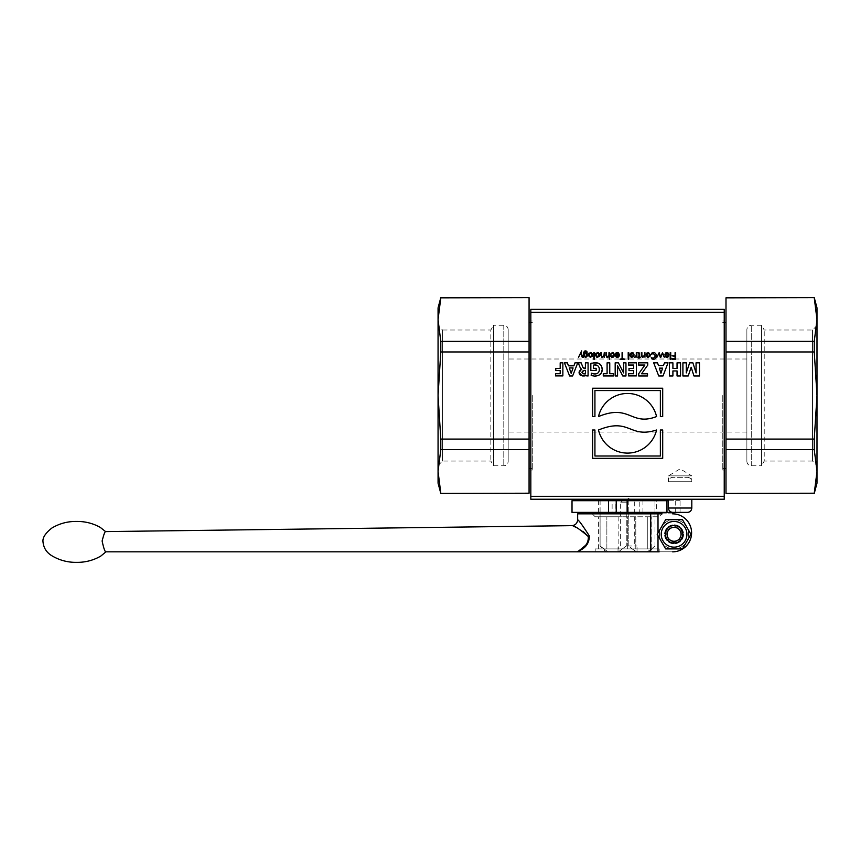 <?xml version="1.0" encoding="UTF-8"?>
<svg xmlns="http://www.w3.org/2000/svg" width="860" height="860" viewBox="0 0 860 860"><rect width="100%" height="100%" fill="white"/><g stroke="black" fill="none" stroke-linecap="round" stroke-linejoin="round"><path stroke-width="0.64" stroke-dasharray="4.3 3.22" d="M615.857 512.388L612.126 512.388L612.126 500.703L615.857 500.703L615.857 512.388L639.206 512.388L639.206 500.703L615.857 500.703M572.018 500.703L612.126 500.703M668.435 500.703L675.702 500.703L675.702 512.388L680.056 512.388L680.056 500.703L675.702 500.703M639.206 500.703L679.712 500.703M656.664 500.703L598.399 500.703L656.664 500.703L656.664 512.388L627.531 512.388L656.664 512.388M642.936 500.703L642.936 512.388L639.206 512.388M572.018 512.388L612.126 512.388M642.936 512.388L679.712 512.388M627.531 512.388L598.399 512.388L627.531 512.388L627.531 500.703L627.531 512.388M598.399 500.703L598.399 512.388M674.068 524.804A9.492 9.492 0 0 1 682.292 539.048A9.492 9.492 0 0 1 665.844 539.048A9.492 9.492 0 0 1 674.068 524.804A9.492 9.492 0 0 1 682.292 539.048A9.492 9.492 0 0 1 665.844 539.048A9.492 9.492 0 0 1 674.068 524.804A9.492 9.492 0 0 0 665.844 539.048A9.492 9.492 0 0 0 682.292 539.048A9.492 9.492 0 0 0 674.068 524.804A9.492 9.492 0 0 0 665.844 539.048A9.492 9.492 0 0 0 682.292 539.048A9.492 9.492 0 0 0 674.068 524.804M682.84 534.307A8.761 8.761 0 0 1 674.068 543.068A8.761 8.761 0 0 1 665.307 534.307A8.761 8.761 0 0 1 674.068 525.535A8.761 8.761 0 0 1 682.84 534.307A8.761 8.761 0 0 0 674.068 525.535A8.761 8.761 0 0 0 665.307 534.307A8.761 8.761 0 0 0 674.068 543.068A8.761 8.761 0 0 0 682.84 534.307M665.64 548.906L682.507 548.906L690.935 534.307L682.507 519.698L665.64 519.698L657.201 534.307L665.64 548.906M661.222 534.307A12.857 12.857 0 0 1 680.496 523.17A12.857 12.857 0 0 1 680.496 545.433A12.857 12.857 0 0 1 661.222 534.307A12.857 12.857 0 0 0 680.496 545.433A12.857 12.857 0 0 0 680.496 523.17A12.857 12.857 0 0 0 661.222 534.307M626.252 513.85L626.252 545.992L628.811 545.992L632.143 548.906L628.811 545.992L628.811 516.774L628.811 545.992L626.252 545.992L618.426 551.83L607.923 551.83L600.097 545.992L600.097 513.85M628.811 499.241L654.997 499.241L628.811 499.241L628.811 516.774L627.327 516.774L659.168 516.774L595.184 516.774L659.168 516.774L662.114 513.85L659.168 516.774L628.811 516.774L628.811 513.85M627.327 548.906L627.327 516.774L618.856 516.774L627.327 516.774L627.327 548.906L632.143 548.906L618.856 548.906L627.327 548.906M651.869 548.723L651.869 516.774L651.869 548.723L654.965 545.992L651.869 548.723M662.114 513.85L672.606 513.85A18.995 18.995 0 0 1 691.601 532.845A18.995 18.995 0 0 1 672.606 551.83A18.995 18.995 0 0 0 691.601 532.845A18.995 18.995 0 0 0 672.606 513.85A18.995 18.995 0 0 1 691.601 532.845A18.995 18.995 0 0 1 672.606 551.83L659.168 551.83L659.168 548.906L659.168 551.83L595.184 551.83L659.168 551.83M577.662 513.85L672.606 513.85M651.869 548.906L659.168 548.906L651.869 548.906M606.87 516.774L618.856 516.774L598.399 516.774L606.87 516.774L606.87 548.906L618.856 548.906L598.399 548.906L606.87 548.906L606.87 516.774M647.774 548.906L647.774 516.774L647.774 548.906L635.798 548.906L635.798 516.774L635.798 548.906L647.774 548.906L647.774 516.774L647.774 548.906M577.662 519.816C578.78 520.171 582.682 525.546 589.369 535.931C589.132 550.002 575.695 551.056 577.662 551.83L650.697 551.83L650.697 513.85M588.24 541.574L588.53 540.854M582.951 531.287L571.889 525.654M658.008 513.85L658.008 551.83L650.697 551.83M658.008 551.83L672.606 551.83M659.168 548.906L595.184 548.906L659.168 548.906M632.143 548.906L635.798 548.906L632.143 548.906L636.636 551.83L632.143 548.906M618.856 516.774L618.856 548.906L618.856 516.774M598.399 548.906L598.399 516.774M105.963 551.83C104.866 551.572 103.576 548.089 102.103 541.37C103.501 535.113 104.673 531.846 105.619 531.598M654.965 500.703L654.965 512.388M654.965 513.85L654.965 499.241M628.811 512.388L628.811 500.703M647.139 551.83L636.636 551.83L647.139 551.83L651.633 548.906L647.139 551.83L649.149 551.83L647.139 551.83M680.12 499.241L691.805 499.241L680.12 499.241M687.43 512.388L672.821 512.388M508.185 329.638L508.185 461.411L508.185 329.638C507.927 326.983 506.465 325.521 503.799 325.263L493.575 325.263L493.575 465.787L493.575 325.263L490.834 330.004L490.834 461.046L490.834 330.004L442.524 330.004L442.524 461.046L442.524 330.004L438.062 325.553L438.062 465.496L438.062 325.553M508.185 395.525L508.185 359.007L508.185 395.525M529.072 493.404L440.804 493.404M440.804 297.646L529.072 297.646M440.804 341.398L440.804 351.966L529.072 351.966L529.072 341.398L440.804 341.398L438.062 319.619L440.804 297.839M440.804 439.084L440.804 449.651L529.072 449.651L529.072 439.084L440.804 439.084L438.062 395.525L440.804 351.966M529.072 351.966L529.072 439.084M529.072 297.839L529.072 341.398M440.804 493.21L438.062 471.43L438.062 483.169M529.072 449.651L529.072 493.21M529.072 395.525L529.072 322.489L529.072 395.525M438.062 307.88L438.062 471.43L440.804 449.651M532.286 395.525L532.286 470.022L532.286 395.525M746.878 461.411L746.878 329.638L746.878 461.411C747.136 464.067 748.598 465.529 751.264 465.787L761.487 465.787L761.487 325.263L761.487 465.787L764.228 461.046L764.228 330.004L764.228 461.046L812.549 461.046L812.549 330.004L812.549 461.046L817 465.496L817 325.553L817 465.496M746.878 395.525L746.878 359.007L746.878 395.525M725.99 297.646L814.259 297.646M814.259 493.404L725.99 493.404M814.259 449.651L814.259 439.084L725.99 439.084L725.99 449.651L814.259 449.651L817 471.43L814.259 493.21M814.259 351.966L814.259 341.398L725.99 341.398L725.99 351.966L814.259 351.966L817 395.525L814.259 439.084M725.99 439.084L725.99 351.966M725.99 493.21L725.99 449.651M814.259 297.839L817 319.619L817 307.88M725.99 341.398L725.99 297.839M725.99 395.525L725.99 468.56L725.99 395.525M817 483.169L817 319.619L814.259 341.398M722.776 395.525L722.776 470.022L722.776 395.525M585.628 357.33L584.134 356.481L583.521 357.201L583.564 353.428M587.455 355.933L587.133 356.599M587.187 353.428L587.466 354.04M587.38 352.106L585.499 351.375L584.112 353.503L585.617 352.643M584.262 352.084L584.112 352.643M585.939 351.417L586.649 351.762M584.531 351.084L585.574 350.88L584.531 351.084M586.81 355.933L586.208 353.32L584.284 354.04M584.23 354.191L585.585 356.835L586.66 356.223M638.722 375.971L638.722 373.691L644.903 365.016L638.593 365.016L638.593 362.823L647.752 362.823L647.752 365.102L641.582 373.777L647.515 373.777L647.515 375.971L638.722 375.971M636.357 375.906L628.574 375.906L628.574 373.713L633.68 373.713L633.68 370.596L629.015 370.596L629.015 368.445L633.68 368.445L633.68 365.016L628.531 365.016L628.531 362.823L636.357 362.823L636.357 375.906M660.372 456.004L660.372 430L662.705 430L662.705 458.337L592.594 458.337L592.594 430L594.926 430L594.926 456.004L660.372 456.004M625.962 375.971L622.758 375.971L617.566 365.887L617.566 375.971L615.179 375.971L615.179 362.823L618.404 362.823L623.597 372.896L623.597 362.823L625.962 362.823L625.962 375.971M594.926 416.562L592.594 416.562L592.594 388.225L662.705 388.225L662.705 416.562L660.372 416.562L660.372 390.558L594.926 390.558L594.926 416.562M603.279 373.713L607.096 373.713L607.096 362.823L609.761 362.823L609.761 373.713L613.503 373.713L613.503 375.949L603.279 375.949L603.279 373.713M656.567 416.562C630.767 426.463 630.047 403.555 598.495 416.562A29.799 29.799 0 0 1 656.567 416.562M591.186 375.573L591.357 373.208L592.497 373.627M594.142 373.95L597.205 373.444L598.517 372.348M598.796 375.261L598.237 375.508M598.022 363.113L601.462 365.984M591.691 363.167L593.077 362.888M594.959 364.898L593.357 365.124L593.357 368.316L596.141 368.316L596.141 370.423L590.841 370.423L590.841 363.414M598.85 371.832L599.011 367.349M598.538 366.521L597.657 365.683M598.495 430C630.133 417.1 629.111 438.837 656.567 430A29.799 29.799 0 0 1 598.495 430M581.736 369.37L580.392 368.101L578.199 362.823L581.156 362.823L582.951 367.403L584.854 368.327L585.413 368.295L585.413 362.823L588.079 362.823L588.079 375.971L584.338 375.971M582.951 367.403L583.8 368.22L582.951 367.403M579.446 370.907L579.833 370.348M579.887 370.284L580.779 369.639M582.51 370.778L581.812 372.251L582.327 373.444L585.413 373.906L585.413 370.337L582.65 370.692M686.269 372.917L689.666 362.823L692.88 362.823L696.116 372.917L696.041 362.823L699.47 362.823L699.47 375.971L693.955 375.971L691.161 367.231L688.215 375.971L682.904 375.971L682.904 362.823L686.334 362.823L686.269 372.917M562.859 375.906L555.538 375.906L555.538 373.713L560.193 373.713L560.193 370.552L555.754 370.552L555.754 368.402L560.193 368.402L560.193 362.823L562.859 362.823L562.859 375.906M669.392 362.823L672.907 362.823L672.907 368.456L677.046 368.456L677.046 362.823L680.55 362.823L680.55 375.971L677.046 375.971L677.046 370.94L672.907 370.94L672.907 375.971L669.392 375.971L669.392 362.823M675.67 359.2L671.95 359.2L671.95 358.652L675.078 358.652L675.078 356.33L672.058 356.33L675.078 355.793L675.078 352.632L675.67 352.632L675.67 359.2M658.502 365.629L663.436 365.629L664.468 362.823L668.026 362.823L663.028 375.971L658.738 375.971L653.675 362.823L657.513 362.823L658.502 365.629M659.319 368.123L660.921 373.251L662.619 368.123L659.319 368.123M670.736 352.632L670.736 359.2L670.187 359.2L670.187 352.632L670.736 352.632M568.471 365.822L573.889 365.822L575.007 362.823L577.78 362.823L572.609 375.971L569.621 375.971L564.418 362.823L567.363 362.823L568.471 365.822M573.093 367.951L569.277 367.951L571.169 373.348L573.093 367.951M665.307 353.256L665.962 352.707M665.962 357.126L665.307 356.577M668.521 356.577L667.865 357.126M667.865 352.707L668.521 353.256M666.919 352.987L665.371 354.911L666.919 356.835L668.457 354.911L666.919 352.987M665.93 356.438L666.919 356.835M659.158 352.632L660.555 356.567L662.566 352.632L664.242 357.201L662.275 353.342L660.867 357.201L660.222 357.201L658.878 353.385L656.943 357.201L659.158 352.632M644.344 355.707L644.387 352.632L644.936 352.632L644.978 357.201L644.376 356.502L642.947 357.33M641.345 355.782L641.334 352.632L641.883 352.632L641.883 355.578L643.087 356.835L644.075 356.352M642.409 356.663L643.087 356.835M641.528 356.524L641.345 355.803M654.589 352.718L655.578 353.524M655.761 353.804L656.04 354.449M656.191 355.094L656.255 355.922M651.235 357.663L653.417 358.792L655.61 355.922L653.417 353.041L651.16 354.223M639.485 353.847L639.485 356.696L640.399 357.201L639.485 357.201L638.937 358.416L638.937 357.201L637.905 357.201L638.937 356.696L638.937 353.643L637.841 353.051L638.389 352.492M650.031 356.212L649.257 357.061M649.139 357.126L648.193 357.33M647.247 352.707L649.139 352.707M646.655 354.911L648.193 356.835L649.741 354.911L648.193 352.987L646.655 354.911M647.58 356.696L648.193 356.835M634.701 357.33L636.303 355.373L636.303 352.632L636.851 352.632L636.851 356.169M634.701 356.792L635.97 356.438M636.894 357.201L636.282 356.524L635.25 357.33M628.198 359.2L628.198 352.632L628.746 352.632L628.746 359.2L628.198 359.2M630.004 354.03L630.391 353.267M633.992 355.857L633.626 356.567M632.96 352.707L633.626 353.256M633.551 354.911L632.014 352.987L630.477 354.911L632.014 356.835L633.487 354.32M632.863 353.277L632.014 352.987M631.39 356.696L632.014 356.835M622.081 358.652L622.092 352.632L622.672 352.632L622.683 358.652L624.801 359.2L619.995 359.2L622.081 358.652M610.6 355.793L612.438 356.835L613.438 356.266L613.803 354.922L612.041 353.041M611.191 355.793L612.438 356.835M613.191 352.654L613.9 353.234M612.438 352.987L610.6 354.062M618.222 352.654L618.92 353.234M618.232 353.31L617.243 352.987L615.341 354.083M616.459 356.545L617.372 356.835L618.802 355.287L615.878 355.287L617.921 356.728M615.287 354.782L618.824 354.782L618.34 353.406M615.362 355.588L615.287 354.9M605.924 355.492L605.924 352.632L606.472 352.632L606.472 355.578L607.676 356.835L608.977 355.255L609.525 352.632L609.525 359.2L608.977 356.502L607.536 357.33M606.988 356.663L607.676 356.835M593.798 359.2L593.798 352.632L594.346 352.632L594.346 359.2L593.798 359.2M603.87 355.707L603.924 352.632L604.505 357.201L603.903 356.502L602.473 357.33M600.861 355.492L600.861 352.632L601.409 352.632L601.409 355.578L602.613 356.835L603.602 356.352M592.357 356.212L591.572 357.061M591.465 357.126L590.519 357.33M591.379 352.664L592.132 353.256M589.885 356.696L592.056 354.911L590.519 352.987L588.982 354.911L589.809 356.653M590.519 356.835L591.153 356.696M589.573 352.707L590.519 352.492M590.283 357.319L589.702 357.19M589.637 357.158L588.907 356.577M588.853 356.491L588.519 355.825M596.657 352.707L597.603 352.492M596.743 357.169L595.991 356.577M595.894 356.438L595.604 355.793M599.442 356.212L598.657 357.061M598.549 357.126L597.603 357.33M598.463 352.664L599.216 353.256M596.969 356.696L599.14 354.911L597.603 352.987L596.066 354.911L596.894 356.653M597.603 356.835L598.237 356.696M581.65 350.88L580.962 352.632L582.854 357.201L582.198 357.201L580.661 353.374L578.533 357.201L581.65 350.88M724.238 395.525L724.238 470.022L724.238 395.525M530.824 395.525L530.824 321.027L530.824 395.525M530.824 312.255L530.824 309.342L724.238 309.342L724.238 499.241L530.824 499.241L530.824 312.255L724.238 312.255M600.097 499.241L626.252 499.241L600.065 499.241L600.097 545.992L607.923 551.83L618.426 551.83L626.252 545.992L626.252 499.241M627.531 502.165L620.35 502.165L627.531 502.165M627.531 545.992L637.024 545.992L627.531 545.992M627.531 551.83L618.039 551.83L627.531 551.83M626.252 500.703L626.252 512.388M600.097 512.388L600.097 500.703M618.426 551.83L636.636 551.83L618.426 551.83M607.923 551.83L605.913 551.83L607.923 551.83M665.307 534.307A8.761 8.761 0 0 1 678.454 526.707A8.761 8.761 0 0 1 678.454 541.897A8.761 8.761 0 0 1 665.307 534.307M659.459 534.307A14.609 14.609 0 0 0 681.378 546.949A14.609 14.609 0 0 0 681.378 521.654A14.609 14.609 0 0 0 659.459 534.307A14.609 14.609 0 0 1 681.378 521.654A14.609 14.609 0 0 1 681.378 546.949A14.609 14.609 0 0 1 659.459 534.307M666.769 530.082L666.769 538.521L674.068 542.735L681.378 538.521L681.378 530.082L674.068 525.869L666.769 530.082L674.068 525.869L681.378 530.082L681.378 538.521L674.068 542.735L666.769 538.521L666.769 530.082M687.43 477.332C690.086 477.59 691.547 479.052 691.805 481.707L668.435 481.707L691.805 481.707L691.805 475.87L668.435 475.87L691.805 475.87L680.12 468.85L668.435 475.87L668.435 481.707C668.693 479.052 670.155 477.59 672.821 477.332L687.43 477.332L672.821 477.332M658.008 535.683L658.008 532.92M668.435 508.013L691.805 508.013M503.799 325.263L503.799 465.787L503.799 325.263M751.264 465.787L751.264 325.263L751.264 465.787M530.824 496.317L724.238 496.317M665.016 534.307A9.062 9.062 0 0 0 678.604 542.144A9.062 9.062 0 0 0 678.604 526.46A9.062 9.062 0 0 0 665.016 534.307M680.056 500.703L680.056 512.388M595.184 516.774L592.271 513.85M595.184 551.83L595.184 548.906M438.062 465.496L442.524 461.046L490.834 461.046L493.575 465.787L503.799 465.787C506.465 465.529 507.927 464.067 508.185 461.411M532.286 322.489L530.824 322.489M532.286 468.56L530.824 468.56M817 325.553L812.549 330.004L764.228 330.004L761.487 325.263L751.264 325.263C748.598 325.521 747.136 326.983 746.878 329.638M722.776 468.56L724.238 468.56M722.776 322.489L724.238 322.489M746.878 359.007L508.185 359.007M746.878 432.042L508.185 432.042M722.776 470.022L724.238 470.022M722.776 321.027L724.238 321.027M530.824 470.022L532.286 470.022M530.824 321.027L532.286 321.027M620.35 545.992L620.35 502.165L627.531 497.843L634.712 502.165L634.712 545.992M618.039 551.83L618.039 545.992M637.024 551.83L637.024 545.992M600.065 500.703L600.065 512.388M600.065 513.85L600.065 545.992L605.913 551.83M649.149 551.83L654.997 545.992L654.997 513.85M654.997 500.703L654.997 512.388"/><path stroke-width="1.29" d="M608.579 500.703L572.018 500.703L572.018 512.388L616.233 512.388L616.233 500.703L608.579 500.703L608.579 512.388M616.233 500.703L668.435 500.703M675.702 512.388L616.233 512.388M666.973 500.703L666.973 512.388M661.222 534.307A12.857 12.857 0 0 0 680.496 545.433A12.857 12.857 0 0 0 680.496 523.17A12.857 12.857 0 0 0 661.222 534.307M665.64 548.906L657.201 534.307L665.64 519.698L682.507 519.698L690.935 534.307L682.507 548.906L665.64 548.906M662.114 513.85L577.662 513.85L577.662 519.816C577.286 523.31 575.372 525.256 571.889 525.654C574.018 525.342 579.489 528.964 588.304 536.533C588.992 548.325 575.727 551.744 577.662 551.83C575.727 551.056 589.068 549.991 589.39 535.995C582.671 525.535 578.769 520.139 577.662 519.816C577.286 523.31 575.372 525.256 571.889 525.654L105.619 531.598C104.92 531.448 103.759 534.587 102.114 541.005C103.727 548.443 105.017 552.055 105.963 551.83L100.706 556.14C93.256 560.397 85.226 562.472 76.594 562.354C67.725 562.483 59.491 560.29 51.912 555.775C46.537 552.55 43.57 547.885 43 541.779C42.452 537.769 45.397 533.189 51.836 528.072C59.437 523.514 67.693 521.31 76.594 521.45C85.011 521.332 92.88 523.299 100.212 527.352L105.619 531.598M588.24 541.574L585.703 545.251L577.662 551.83L659.168 551.83M588.53 540.854L588.283 536.479L582.951 531.287M577.662 551.83L105.963 551.83M672.606 551.83A18.995 18.995 0 0 0 691.601 532.845A18.995 18.995 0 0 0 672.606 513.85M650.697 551.83L650.697 513.85M654.965 499.241L654.965 500.703M654.965 512.388L654.965 513.85M628.811 513.85L628.811 512.388M628.811 500.703L628.811 499.241M668.435 508.013C668.693 510.668 670.155 512.13 672.821 512.388L687.43 512.388C690.086 512.13 691.547 510.668 691.805 508.013L668.435 508.013L668.435 499.241M529.072 493.21L440.804 493.404L529.072 493.21L529.072 449.651L440.804 449.651L440.804 439.084L529.072 439.084L529.072 449.651M440.804 351.966L440.804 341.398L529.072 341.398L529.072 351.966L440.804 351.966L438.062 395.525L440.804 439.084M440.804 297.839L529.072 297.646L440.804 297.839L438.062 319.619L440.804 341.398M529.072 341.398L529.072 297.839M440.804 449.651L438.062 471.43L438.062 307.88L440.804 297.646M529.072 439.084L529.072 351.966M440.804 493.404L438.062 483.169L438.062 471.43L440.804 493.21M725.99 297.839L814.259 297.646L725.99 297.839L725.99 341.398L814.259 341.398L814.259 351.966L725.99 351.966L725.99 341.398M814.259 439.084L814.259 449.651L725.99 449.651L725.99 439.084L814.259 439.084L817 395.525L814.259 351.966M814.259 493.21L725.99 493.404L814.259 493.21L817 471.43L814.259 449.651M725.99 449.651L725.99 493.21M814.259 341.398L817 319.619L817 483.169L814.259 493.404M725.99 351.966L725.99 439.084M814.259 297.646L817 307.88L817 319.619L814.259 297.839M586.079 357.287L585.251 357.298M587.466 354.04L587.584 354.943L585.628 357.33L584.134 356.481L583.521 357.201L583.596 352.471M585.262 352.675L587.584 354.943L587.455 355.933M583.661 352.127L585.574 350.88L587.38 352.106L585.499 351.375L584.112 353.503L586.509 352.826M586.789 352.106L585.499 351.375L586.789 352.106M583.564 353.428L584.531 351.084L586.079 350.912M585.574 350.88L584.531 351.084L585.574 350.88L587.38 352.106M586.993 354.997L585.563 353.137L584.112 355.008L585.585 356.835L586.993 354.997M585.628 357.33L584.134 356.481M638.722 375.971L638.722 373.691L644.903 365.016L638.593 365.016L638.593 362.823L647.752 362.823L647.752 365.102L641.582 373.777L647.515 373.777L647.515 375.971L638.722 375.971M633.68 368.445L633.68 365.016L628.531 365.016L628.531 362.823L636.357 362.823L636.357 375.906L628.574 375.906L628.574 373.713L633.68 373.713L633.68 370.596L629.015 370.596L629.015 368.445L633.68 368.445M660.372 456.004L660.372 430L662.705 430L662.705 458.337L592.594 458.337L592.594 430L594.926 430L594.926 456.004L660.372 456.004M618.404 362.823L623.597 372.896L623.597 362.823L625.962 362.823L625.962 375.971L622.758 375.971L617.566 365.887L617.566 375.971L615.179 375.971L615.179 362.823L618.404 362.823M594.926 416.562L592.594 416.562L592.594 388.225L662.705 388.225L662.705 416.562L660.372 416.562L660.372 390.558L594.926 390.558L594.926 416.562M613.503 373.713L613.503 375.949L603.279 375.949L603.279 373.713L607.096 373.713L607.096 362.823L609.761 362.823L609.761 373.713L613.503 373.713M598.495 416.562L598.495 416.562A29.799 29.799 0 0 1 656.567 416.562C630.767 426.463 630.047 403.555 598.495 416.562M592.497 373.627L594.142 373.95M598.237 375.508L594.797 376.121L591.186 375.573L591.357 373.208L594.819 373.992C597.721 373.863 599.248 372.337 599.409 369.413C599.151 366.467 597.668 364.962 594.959 364.898L593.357 365.124L593.357 368.316L596.141 368.316L596.141 370.423L590.841 370.423L590.841 363.414L591.691 363.167M601.462 365.984L602.247 369.413L601.419 372.864L598.796 375.261M593.077 362.888L598.022 363.113M597.657 365.683L594.959 364.898M590.841 363.414L595.303 362.716C599.592 362.759 601.903 364.995 602.247 369.413C602.172 373.573 599.689 375.809 594.797 376.121L591.186 375.573M656.567 430L656.567 430A29.799 29.799 0 0 1 598.495 430C630.133 417.1 629.111 438.837 656.567 430M580.887 369.596L581.736 369.37L580.392 368.101L578.199 362.823L581.156 362.823L582.951 367.403L584.854 368.327L585.413 368.295L585.413 362.823L588.079 362.823L588.079 375.971L580.446 375.304M582.951 367.403L583.8 368.22L582.951 367.403M579.274 373.799L579.059 372.531L581.446 369.305M584.338 375.971L582.188 375.917L579.059 372.531L579.446 370.907M579.93 374.852L579.285 373.82M584.241 370.337L581.812 372.251L583.875 373.906L585.413 373.906L585.413 370.337L584.241 370.337M686.269 372.917L689.666 362.823L692.88 362.823L696.116 372.917L696.041 362.823L699.47 362.823L699.47 375.971L693.955 375.971L691.161 367.231L688.215 375.971L682.904 375.971L682.904 362.823L686.334 362.823L686.269 372.917M555.754 368.402L560.193 368.402L560.193 362.823L562.859 362.823L562.859 375.906L555.538 375.906L555.538 373.713L560.193 373.713L560.193 370.552L555.754 370.552L555.754 368.402M669.392 362.823L672.907 362.823L672.907 368.456L677.046 368.456L677.046 362.823L680.55 362.823L680.55 375.971L677.046 375.971L677.046 370.94L672.907 370.94L672.907 375.971L669.392 375.971L669.392 362.823M672.058 355.793L675.078 355.793L675.078 352.632L675.67 352.632L675.67 359.2L671.95 359.2L671.95 358.652L675.078 358.652L675.078 356.33L672.058 355.793M658.502 365.629L663.436 365.629L664.468 362.823L668.026 362.823L663.028 375.971L658.738 375.971L653.675 362.823L657.513 362.823L658.502 365.629M659.319 368.123L660.921 373.251L662.619 368.123L659.319 368.123M670.187 352.632L670.736 352.632L670.736 359.2L670.187 359.2L670.187 352.632M568.471 365.822L573.889 365.822L575.007 362.823L577.78 362.823L572.609 375.971L569.621 375.971L564.418 362.823L567.363 362.823L568.471 365.822M573.093 367.951L569.277 367.951L571.169 373.348L573.093 367.951M665.307 356.577L665.307 353.256M665.952 352.707L667.865 352.707M667.865 357.126L665.952 357.115M668.521 353.256L668.521 356.577M665.371 354.911L666.919 356.835L668.457 354.911L666.919 352.987L665.457 355.578M666.919 357.33L664.78 354.911L666.919 352.492L669.048 354.911L666.919 357.33M659.158 352.632L660.555 356.567L662.566 352.632L664.242 357.201L662.275 353.342L660.867 357.201L660.222 357.201L658.878 353.385L656.943 357.201L659.158 352.632M644.065 356.363L644.344 355.707M642.947 357.33L641.334 355.492L641.334 352.632L641.883 352.632L641.883 355.578L643.087 356.835L644.387 355.255L644.936 352.632L644.978 357.201L644.376 356.502L642.205 357.19M644.936 356.169L644.978 357.201L644.936 356.169M651.966 352.944L654.589 352.718M656.04 354.449L656.191 355.094M652.332 353.374L653.417 352.492C655.352 352.729 656.298 353.868 656.255 355.922L656.255 355.922C656.298 357.954 655.352 359.093 653.417 359.34L651.966 358.942M651.16 354.223L651.547 353.342M652.955 358.749L655.61 355.922L652.88 353.105M653.417 353.041L651.794 354.223M651.697 358.727L651.235 357.663L652.31 358.459M651.869 357.663L653.417 358.792M656.255 355.922C656.298 357.954 655.352 359.093 653.417 359.34L651.235 357.663M639.485 353.847L637.841 352.579L639.485 353.847L639.485 356.696L640.399 357.201L639.485 357.201L638.937 358.416L638.937 357.201L637.905 357.201L638.937 356.696L638.937 353.643L637.841 352.579L639.034 352.6M647.311 357.158L646.064 354.911L648.193 352.492L650.332 354.911L650.031 356.212M648.193 352.492L650.332 354.911L647.741 357.298M646.655 354.911L648.193 356.835L649.741 354.911L648.193 352.987L646.741 355.578M648.193 357.33L646.15 354.202M646.236 353.901L646.666 353.159M635.045 356.835L636.303 355.373L636.303 352.632L636.851 352.632L636.894 357.201L636.303 356.524L634.701 357.33L636.303 355.373M636.303 356.524L634.701 357.33M636.851 356.169L636.894 357.201M628.198 359.2L628.198 352.632L628.746 352.632L628.746 359.2L628.198 359.2M631.133 357.158L630.004 355.793L630.004 354.03M630.391 353.267L632.981 352.707M633.626 356.567L631.562 357.298M633.626 353.256L633.992 355.857M630.477 354.911L632.014 356.835L633.551 354.911L632.014 352.987L630.563 355.578M632.014 357.33L629.885 354.911L632.014 352.492L634.142 354.911L632.014 357.33M622.081 358.652L622.092 352.632L622.672 352.632L622.683 358.652L624.801 359.2L619.995 359.2L622.081 358.652M610.707 356.33L611.191 355.793L612.438 356.835L613.707 354.18M614.158 356.104L613.245 357.126L611.471 357.147M614.266 354.019L614.309 355.631M613.803 354.922L612.438 352.987L610.6 354.062L613.191 352.654M610.6 354.062L612.384 352.492L614.384 354.911L612.352 357.33L610.6 355.793M611.191 355.793L612.438 356.835M612.438 352.987L611.191 354.062M619.286 354.019L619.329 355.631M619.157 356.158L618.265 357.126L616.566 357.212M616.555 352.621L617.416 352.492L619.415 354.911L617.372 357.33L615.287 354.782L618.824 354.782L617.243 352.987L615.341 354.083L616.072 352.879M615.341 354.083L618.222 352.654M615.878 355.287L617.372 356.835L618.802 355.287L615.878 355.287M616.05 356.9L615.47 356.008M608.923 355.75L608.977 352.632L609.525 352.632L609.525 359.2L608.977 356.502L606.794 357.19M605.924 355.492L607.536 357.33L608.966 356.502L607.536 357.33L605.924 355.492L605.924 352.632L606.472 352.632L606.472 355.578L607.676 356.835L608.558 356.47M607.676 356.835L608.977 355.255M593.798 359.2L593.798 352.632L594.346 352.632L594.346 359.2L593.798 359.2M603.591 356.363L603.87 355.707M603.903 356.502L602.473 357.33L600.861 355.492L600.861 352.632L601.409 352.632L601.409 355.578L602.613 356.835L603.924 355.255L604.462 352.632L604.505 357.201L603.688 356.814M600.861 355.492L602.473 357.33L601.731 357.19M604.462 356.169L604.505 357.201L604.462 356.169M601.409 355.578L602.613 356.835M592.454 353.836L592.357 356.212M588.519 355.825L588.39 354.911L590.519 352.492L592.647 354.911L590.283 357.319M590.519 352.492L591.379 352.664M588.982 354.911L590.519 356.835L592.056 354.911L590.519 352.987L588.982 354.911M590.519 357.33L588.466 354.202M588.552 353.901L588.982 353.159M595.604 355.793L595.55 354.202M595.636 353.901L596.066 353.159M599.538 353.836L599.732 354.911L597.603 357.33L595.475 354.911L597.603 352.492L598.463 352.664M597.603 357.33L596.743 357.169M597.603 352.492L599.732 354.911L599.442 356.212M599.14 354.911L597.603 352.987L596.066 354.911L597.603 356.835L599.14 354.911M581.65 350.88L580.962 352.632L582.854 357.201L582.198 357.201L580.661 353.374L578.533 357.201L581.65 350.88M530.824 312.255L530.824 499.241L724.238 499.241L724.238 309.342L530.824 309.342L530.824 312.255L724.238 312.255M626.252 499.241L626.252 500.703M626.252 512.388L626.252 513.85M600.097 513.85L600.097 512.388M600.097 500.703L600.097 499.241M665.307 534.307A8.761 8.761 0 0 0 678.454 541.897A8.761 8.761 0 0 0 678.454 526.707A8.761 8.761 0 0 0 665.307 534.307M667.102 534.307A6.977 6.977 0 0 1 677.562 528.266A6.977 6.977 0 0 1 677.562 540.338A6.977 6.977 0 0 1 667.102 534.307M627.531 500.703L627.531 512.388M658.008 551.83L658.008 535.683M658.008 532.92L658.008 513.85M724.238 496.317L530.824 496.317M691.805 508.013L691.805 499.241M530.824 322.489L529.072 322.489M530.824 468.56L529.072 468.56M724.238 468.56L725.99 468.56M724.238 322.489L725.99 322.489M600.065 499.241L600.065 500.703M600.065 512.388L600.065 513.85M654.997 499.241L654.997 500.703M654.997 512.388L654.997 513.85"/></g></svg>
